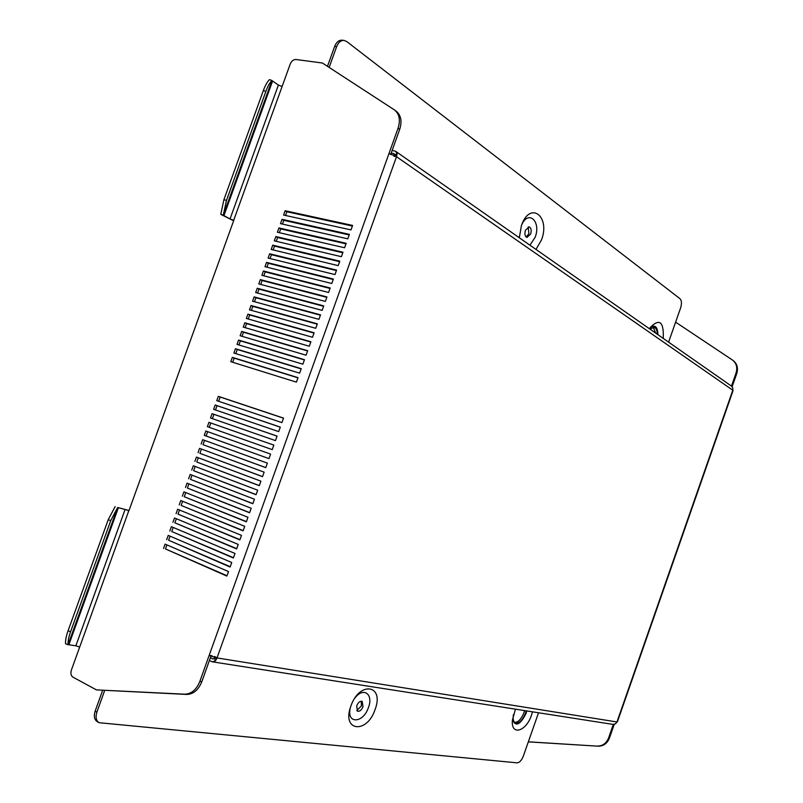 <?xml version="1.0" encoding="UTF-8"?>
<svg xmlns="http://www.w3.org/2000/svg" width="803" height="803" viewBox="0 0 803 803"><rect width="100%" height="100%" fill="white"/><g stroke="black" fill="none" stroke-linecap="round" stroke-linejoin="round"><path stroke-width="1.2" d="M525.423 230.28L529.117 226.868C531.154 227.851 531.676 230.23 530.663 234.024L526.959 237.437C524.931 236.453 524.419 234.074 525.423 230.28M528.183 226.928L528.916 233.663L526.136 237.026M519.33 237.778L521.408 225.613C529.91 200.419 550.677 216.198 541.493 239.967L535.992 249.432M521.729 224.74C528.605 209.432 541.242 221.628 535.179 237.236L529.92 245.186M649.968 329.12L654.074 327.323C656.121 327.985 657.205 330.294 657.316 334.249M653.251 327.263L655.71 333.135M649.466 328.768L650.229 327.514C659.594 318.088 663.94 321.712 663.248 338.404M649.948 327.955C654.917 324.251 657.577 326.5 657.958 334.7M363.016 706.71L362.183 701.35C360.045 700.889 358.218 702.384 356.683 705.847L357.506 711.207C359.654 711.679 361.491 710.183 363.016 706.71M356.803 710.605L361.4 705.937L361.27 701.18M375.111 709.44C384.607 684.849 359.453 680.663 350.841 706.178C341.375 731.593 367.101 734.243 375.111 709.44M350.339 707.704C346.083 724.216 363.267 723.623 368.467 707.443C373.656 694.123 363.327 686.605 354.956 698.018M513.438 714.6C512.705 718.986 513.358 721.746 515.406 722.891C519.17 723.533 522.522 720.341 525.463 713.315L526.166 710.846M514.713 722.449C518.326 722.228 521.418 718.966 523.968 712.652L524.58 710.595M515.456 709.169L512.414 720.181C510.738 736.15 526.186 731.684 531.506 715.092L532.479 711.829M512.455 719.739C515.687 727.066 520.224 724.958 526.075 713.405L526.798 710.936M597.342 746.077C602.631 746.067 606.395 743.327 608.634 737.847L609.477 737.967C607.249 743.437 603.485 746.178 598.205 746.188L528.344 741.811M608.634 737.847L613.311 724.447M732.928 360.376L733.119 360.517C737.154 363.689 738.369 368.015 736.752 373.525L736.05 373.014L731.473 386.102M736.05 373.014C737.656 367.503 736.451 363.167 732.406 359.995L675.614 322.144M736.752 373.525L732.155 386.695M609.477 737.967L614.225 724.386M598.205 746.188L528.334 741.862M233.633 220.775L220.775 214.351L223.937 199.606L263.354 90.548C265.301 85.289 267.339 81.655 269.457 79.648L271.966 80.481C269.848 82.488 267.821 86.122 265.873 91.391L263.354 90.548M230.039 218.938L223.937 215.636L272.578 81.043L278.4 85.038L230.039 218.938L233.793 220.353L128.922 510.768L125.097 509.453L75.853 645.813L68.867 644.749L118.402 507.677L125.097 509.453M118.402 507.677L129.002 510.547M215.505 409.972L217.051 405.686L280.277 427.166M209.252 427.337L210.818 423.01L273.833 445.123L272.227 449.62L207.385 426.674L208.941 422.338L273.843 445.113M265.783 467.597L203.008 444.671L204.564 440.375M259.329 485.584L196.765 462.016L198.301 457.76M252.875 503.591L190.522 479.381L192.037 475.165M246.411 521.609L184.258 496.746L185.764 492.58M239.946 539.646L178.005 514.131L179.491 510.005M233.472 557.694L171.742 531.536L173.207 527.451M226.998 575.751L165.468 548.941L166.924 544.906M301.165 368.888L237.276 349.496L235.801 353.611M297.963 377.842L234.175 358.128L232.679 362.273M304.377 359.935L240.388 340.863L238.913 344.959M307.589 350.981L243.5 332.231L242.034 336.306M310.801 342.038L246.601 323.609L245.146 327.654M314.003 333.094L249.703 314.977L248.257 319.002M317.205 324.151L252.815 306.365L251.369 310.359M320.417 315.218L255.916 297.742L254.481 301.717M323.619 306.284L259.018 289.13L257.592 293.075M326.821 297.351L262.119 280.518L260.704 284.443M330.013 288.428L265.211 271.906L263.816 275.81M333.215 279.504L268.312 263.304L266.917 267.178M336.417 270.581L271.414 254.702L270.029 258.556M339.609 261.668L274.506 246.099L273.13 249.934M342.801 252.754L277.597 237.507L276.232 241.312M346.003 243.851L280.699 228.915L279.334 232.689M349.195 234.938L283.79 220.323L282.435 224.077M352.387 226.044L286.882 211.741L285.537 215.465M230.24 566.727L168.61 540.238L170.065 536.173M236.714 548.67L174.873 522.833L176.349 518.728M243.179 530.632L181.137 505.438L182.632 501.293M249.643 512.605L187.39 488.063L188.896 483.868M256.097 494.588L193.643 470.699L195.169 466.463M262.551 476.591L199.887 453.344L201.433 449.068M268.995 458.623L204.253 435.356L205.819 431.01L270.611 454.117L268.995 458.623L206.13 436.009L207.686 431.683M212.383 418.654L213.929 414.348L277.055 436.139M218.637 401.289L220.163 397.033L283.489 418.192M395.026 110.342L395.999 111.065C401.008 115.05 402.233 121.173 399.673 129.434L390.67 154.537L389.997 153.925L396.03 156.404L393.952 156.294M201.824 681.667C198.421 689.998 193.372 694.254 186.667 694.434L184.68 694.183C191.385 694.003 196.444 689.737 199.847 681.396L201.824 681.667L211.059 655.89M186.667 694.434L96.44 689.887L72.902 677.12C70.955 675.694 70.443 673.366 71.367 670.144L128.801 510.718M233.904 353.039L299.639 373.154L301.245 368.667L235.46 348.713L233.904 353.039M230.782 361.681L296.417 382.138L298.023 377.651L232.338 357.355L230.782 361.681M237.015 344.387L302.861 364.181L304.467 359.694L238.571 340.06L237.015 344.387M240.127 335.744L306.073 355.197L307.679 350.71L241.683 331.418L240.127 335.744M243.239 327.102L309.296 346.234L310.902 341.747L244.795 322.776L243.239 327.102M246.35 318.46L312.508 337.26L314.114 332.773L247.906 314.144L246.35 318.46M249.462 309.828L315.72 328.297L317.326 323.81L251.018 305.511L249.462 309.828M252.564 301.195L318.932 319.333L320.538 314.856L254.119 296.879L252.564 301.195M255.675 292.563L322.144 310.38L323.75 305.903L257.231 288.247L255.675 292.563M258.777 283.931L325.356 301.416L326.962 296.949L260.333 279.625L258.777 283.931M261.888 275.309L328.568 292.473L330.174 287.996L263.434 271.002L261.888 275.309M264.99 266.696L331.78 283.519L333.375 279.053L266.546 262.38L264.99 266.696M268.092 258.074L334.981 274.576L336.587 270.109L269.647 253.768L268.092 258.074M271.193 249.462L338.183 265.632L339.789 261.166L272.749 245.156L271.193 249.462M274.295 240.85L341.395 256.699L342.991 252.232L275.841 236.544L274.295 240.85M277.396 232.248L344.597 247.766L346.193 243.299L278.942 227.942L277.396 232.248M280.498 223.636L347.799 238.832L349.395 234.366L282.044 219.339L280.498 223.636M283.589 215.043L351.001 229.909L352.597 225.442L285.135 210.737L283.589 215.043M163.521 548.469L165.097 544.113L228.504 571.565L226.878 576.092L165.468 548.941M166.663 539.746L168.239 535.39L231.746 562.512L230.13 567.038L168.61 540.238M169.804 531.034L171.37 526.678L234.998 553.458L233.372 557.985L171.742 531.536M172.946 522.321L174.512 517.965L238.24 544.414L236.614 548.931L174.873 522.833M176.078 513.609L177.644 509.253L241.482 535.36L239.856 539.887L178.005 514.131M179.21 504.896L180.785 500.55L244.724 526.326L243.098 530.843L181.137 505.438M182.351 496.194L183.917 491.848L247.966 517.283L246.34 521.809L184.258 496.746M185.483 487.491L187.049 483.145L251.198 508.249L249.582 512.766L187.39 488.063M188.615 478.799L190.181 474.453L254.441 499.225L252.825 503.732L190.522 479.381M191.746 470.106L193.312 465.76L257.673 490.191L256.057 494.708L193.643 470.699M194.878 461.414L196.444 457.068L260.915 481.168L259.299 485.685L196.765 462.016M198 452.721L199.566 448.375L264.147 472.154L262.531 476.661L199.887 453.344M201.131 444.039L202.697 439.693L267.379 463.13L265.763 467.637L203.008 444.671M210.506 418.002L212.072 413.665L277.065 436.099L275.459 440.606L210.506 418.002M213.628 409.329L215.194 404.993L280.297 427.106L278.681 431.602L213.628 409.329M216.75 400.657L218.316 396.321L283.519 418.102L281.913 422.599L216.75 400.657M233.663 220.333L290.254 63.989C291.579 60.988 293.456 59.492 295.875 59.492L322.384 63.015L394.373 109.86C399.392 113.855 400.617 119.978 398.047 128.249L388.933 153.684L389.997 153.925M184.68 694.183L96.44 689.887M199.847 681.396L388.933 153.684M286.882 211.741L285.135 210.737M283.79 220.323L282.044 219.339M280.699 228.915L278.942 227.942M277.597 237.507L275.841 236.544M274.506 246.099L272.749 245.156M271.414 254.702L269.647 253.768M268.312 263.304L266.546 262.38M265.211 271.906L263.434 271.002M262.119 280.518L260.333 279.625M259.018 289.13L257.231 288.247M255.916 297.742L254.119 296.879M252.815 306.365L251.018 305.511M249.703 314.977L247.906 314.144M246.601 323.609L244.795 322.776M243.5 332.231L241.683 331.418M240.388 340.863L238.571 340.06M396.03 156.404L396.511 156.715L396.772 155.792L394.484 155.872L394.022 153.694L391.202 153.082M396.772 155.792L397.094 153.674L395.578 151.255L392.155 150.412M210.376 657.798L212.835 658.932L214.441 658.42L215.013 657.055M209.392 660.528L212.283 661.802L215.485 660.789L216.619 658.831L214.853 657.426M216.619 658.831L217.011 657.928L214.521 656.422M211.992 655.71L209.171 655.389M216.449 657.828L210.165 655.84M395.759 151.386L731.503 386.123L732.788 387.919L732.908 391.051L617.547 721.425L615.5 723.794L613.02 724.406L212.444 661.833M397.094 153.674L394.785 154.909M215.485 660.789L214.441 658.42M538.532 712.773L523.295 756.205C521.589 760.421 519.541 762.639 517.152 762.85L99.07 722.7C96.059 720.652 95.326 717.129 96.872 712.161L104.701 690.439M99.07 722.7L97.324 721.726C94.312 719.669 93.58 716.156 95.135 711.187L102.643 690.339M329.15 67.412L336.618 46.684L334.64 46.444C336.377 42.127 338.866 40.04 342.118 40.18L344.096 40.421C340.843 40.27 338.354 42.358 336.618 46.684M327.473 66.328L334.64 46.444M344.096 40.421L346.766 41.555L680.041 298.746C681.707 300.553 681.888 303.604 680.613 307.9L668.598 342.138M234.175 358.128L232.338 357.355M237.276 349.496L235.46 348.713M206.13 436.009L204.253 435.356M210.818 423.01L208.941 422.338M213.929 414.348L212.072 413.665M217.051 405.686L215.194 404.993M220.163 397.033L218.316 396.321M519.451 237.869L519.35 236.524M75.853 645.813L79.587 647.007M282.004 86.483L278.4 85.038M70.584 631.73L110.734 520.635L117.65 507.506L68.064 644.719L65.565 643.785C65.314 640.553 66.147 636.227 68.064 630.797L70.584 631.73C68.667 637.15 67.823 641.487 68.064 644.719L68.867 644.749M68.064 630.797L108.214 519.722L115.14 506.603M272.578 81.043L271.966 80.481L223.274 215.204L223.937 215.636M223.937 199.606L226.456 200.469L223.274 215.204L220.775 214.351M226.456 200.469L265.873 91.391M393.44 153.473L394.534 154.236M213.357 658.942L212.424 658.801M616.955 721.977L732.798 390.208L396.511 156.715L217.011 657.928L616.955 721.977M399.673 129.434L398.047 128.249M95.135 711.187L96.872 712.161M110.734 520.635L108.214 519.722"/></g></svg>
